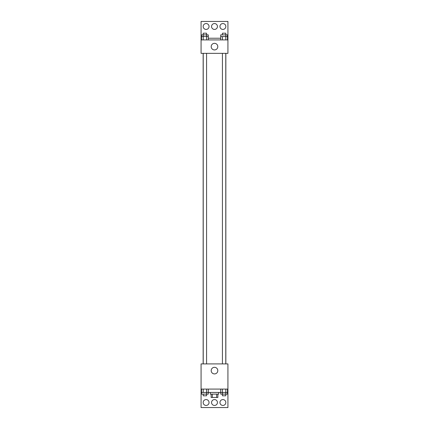 <?xml version="1.0" encoding="UTF-8"?>
<svg xmlns="http://www.w3.org/2000/svg" width="429" height="429" viewBox="0 0 429 429"><rect width="100%" height="100%" fill="white"/><g stroke="black" fill="none" stroke-linecap="round" stroke-linejoin="round"><path stroke-width="0.64" d="M216.656 394.122L216.656 397.479L211.143 397.479L211.143 394.122M216.656 397.479L217.857 397.479L217.857 394.122M218.699 392.444L218.699 394.122L210.301 394.122L210.301 392.444M212.344 394.122L212.344 397.479M208.29 389.087L208.29 392.444L220.71 392.444L220.71 394.122L225.783 394.122L225.783 395.801L222.426 395.801L222.426 392.444M201.072 389.087L201.072 363.905L227.928 363.905L227.928 389.087L201.072 389.087L201.072 407.55L227.928 407.55L227.928 390.765L227.493 390.765M227.928 389.087L227.928 390.765M211.197 370.618A3.303 3.303 0 0 1 216.152 367.76A3.303 3.303 0 0 1 216.152 373.477A3.303 3.303 0 0 1 211.197 370.618M201.507 390.765L201.072 390.765M219.954 402.515A2.939 2.939 0 0 1 224.362 399.967A2.939 2.939 0 0 1 224.362 405.056A2.939 2.939 0 0 1 219.954 402.515M203.169 402.515A2.939 2.939 0 0 1 207.577 399.967A2.939 2.939 0 0 1 207.577 405.056A2.939 2.939 0 0 1 203.169 402.515M211.561 402.515A2.939 2.939 0 0 1 215.969 399.967A2.939 2.939 0 0 1 215.969 405.056A2.939 2.939 0 0 1 211.561 402.515M225.847 53.346L225.847 363.905M225.783 363.905L225.783 53.346M206.574 53.346L206.574 363.905M227.928 53.346L201.072 53.346L201.072 21.45L227.928 21.45L227.928 53.346M227.928 39.913L201.072 39.913M211.197 46.632A3.303 3.303 0 0 1 216.152 43.774A3.303 3.303 0 0 1 216.152 49.491A3.303 3.303 0 0 1 211.197 46.632M201.072 38.235L201.507 38.235M208.29 38.235L220.71 38.235M227.493 38.235L227.928 38.235M211.561 26.485A2.939 2.939 0 0 1 215.969 23.944A2.939 2.939 0 0 1 215.969 29.033A2.939 2.939 0 0 1 211.561 26.485M209.046 26.485A2.939 2.939 0 0 1 204.638 29.033A2.939 2.939 0 0 1 204.638 23.944A2.939 2.939 0 0 1 209.046 26.485M225.831 26.485A2.939 2.939 0 0 1 221.423 29.033A2.939 2.939 0 0 1 221.423 23.944A2.939 2.939 0 0 1 225.831 26.485M225.799 34.878L225.799 36.556L225.783 33.199L222.426 33.199L222.426 34.878L227.493 34.878L227.493 36.556L220.71 36.556L220.71 39.913M227.493 36.556L227.493 39.913M225.799 36.556L225.799 39.913M222.426 36.556L222.404 39.913M206.596 39.913L206.596 34.878L208.29 34.878L208.29 36.556L201.507 36.556L201.507 39.913M208.29 36.556L208.29 39.913M201.507 36.556L201.507 34.878L206.574 34.878L206.574 33.199L203.217 33.199L203.201 39.913M206.574 34.878L206.574 36.556M222.404 34.878L220.71 34.878L220.71 36.556M227.493 389.087L227.493 392.444L220.71 392.444L220.71 389.087M225.799 389.087L225.783 394.122L227.493 394.122L227.493 392.444M222.404 389.087L222.404 394.122M206.596 389.087L206.596 394.122L208.29 394.122L208.29 392.444L201.507 392.444L201.507 394.122L206.574 394.122L206.574 395.801L203.217 395.801L203.217 394.122M201.507 389.087L201.507 392.444M203.201 389.087L203.201 392.444M206.574 392.444L206.574 394.122M225.799 392.444L225.799 394.122M203.153 53.346L203.153 363.905M222.426 363.905L222.426 53.346M203.217 53.346L203.217 363.905M203.217 34.878L203.217 36.556"/></g></svg>
